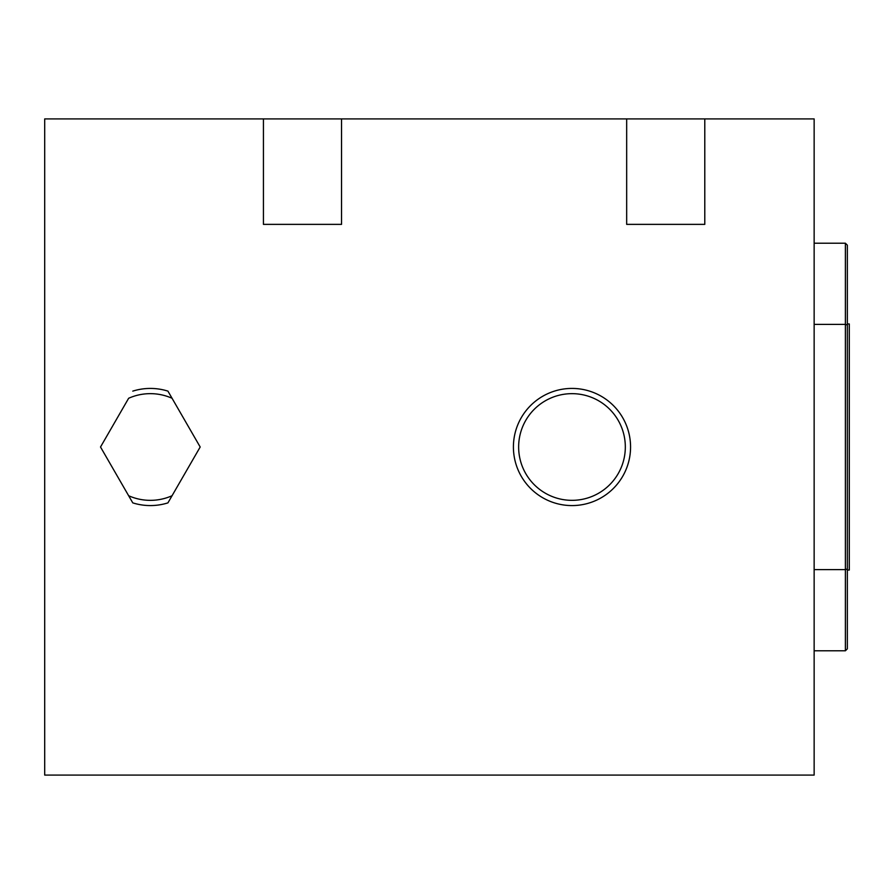 <?xml version="1.0" encoding="UTF-8"?>
<svg xmlns="http://www.w3.org/2000/svg" width="894" height="894" viewBox="0 0 894 894"><rect width="100%" height="100%" fill="white"/><g stroke="black" fill="none" stroke-linecap="round" stroke-linejoin="round"><path stroke-width="1.34" d="M626.672 118.913L341.542 118.913L341.542 224.372L263.428 224.372L263.428 118.913L44.7 118.913L44.7 775.087L814.143 775.087L814.143 118.913L626.672 118.913L626.672 224.372L704.785 224.372L704.785 118.913M172.05 398.266L167.927 391.125A58.579 58.579 0 0 0 132.781 391.125A58.579 58.579 0 0 1 167.927 391.125L172.05 398.266A53.349 53.349 0 0 0 128.647 398.266L100.519 447L128.647 495.734A53.349 53.349 0 0 0 172.05 495.734L200.189 447L172.05 398.266M167.927 502.875L172.05 495.734L167.927 502.875A58.579 58.579 0 0 1 132.781 502.875L128.647 495.734L132.781 502.875A58.579 58.579 0 0 0 167.927 502.875M571.981 505.579A58.579 58.579 0 0 1 521.258 417.71A58.579 58.579 0 0 1 622.716 417.71A58.579 58.579 0 0 1 571.981 505.579A58.579 58.579 0 0 1 513.413 447A58.579 58.579 0 0 1 571.981 388.421A58.579 58.579 0 0 1 630.561 447A58.579 58.579 0 0 1 571.981 505.579M847.344 323.963L849.3 323.963L849.3 570.037L847.344 570.037M814.143 650.787L845.389 650.787L845.389 569.612L814.143 569.612M814.143 324.388L845.389 324.388L845.389 243.213L814.143 243.213M845.389 569.612L845.389 324.388L847.344 325.047L847.344 568.953L845.389 569.612M845.389 243.213L847.344 245.168L847.344 325.047M847.344 568.953L847.344 648.832L845.389 650.787M263.428 118.913L341.542 118.913M518.643 447A53.349 53.349 0 0 0 598.656 493.197A53.349 53.349 0 0 0 598.656 400.803A53.349 53.349 0 0 0 518.643 447"/></g></svg>
